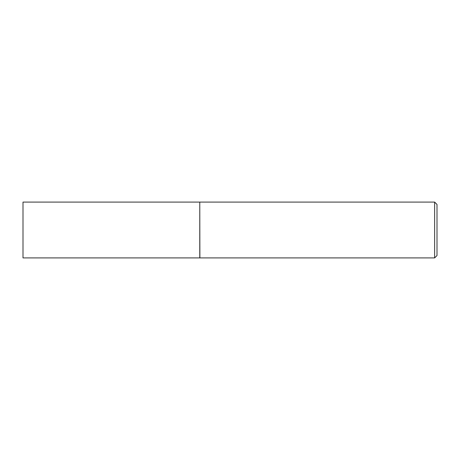 <?xml version="1.0" encoding="UTF-8"?>
<svg xmlns="http://www.w3.org/2000/svg" width="460" height="460" viewBox="0 0 460 460"><rect width="100%" height="100%" fill="white"/><g stroke="black" fill="none" stroke-linecap="round" stroke-linejoin="round"><path stroke-width="0.69" d="M23 230L23 257.911L199.772 257.911L199.772 202.089L23 202.089L23 230M199.772 202.21L199.887 257.911L434.637 257.911L434.637 202.089L437 204.453L437 255.547L434.637 257.911M199.887 202.089L434.637 202.089"/></g></svg>
